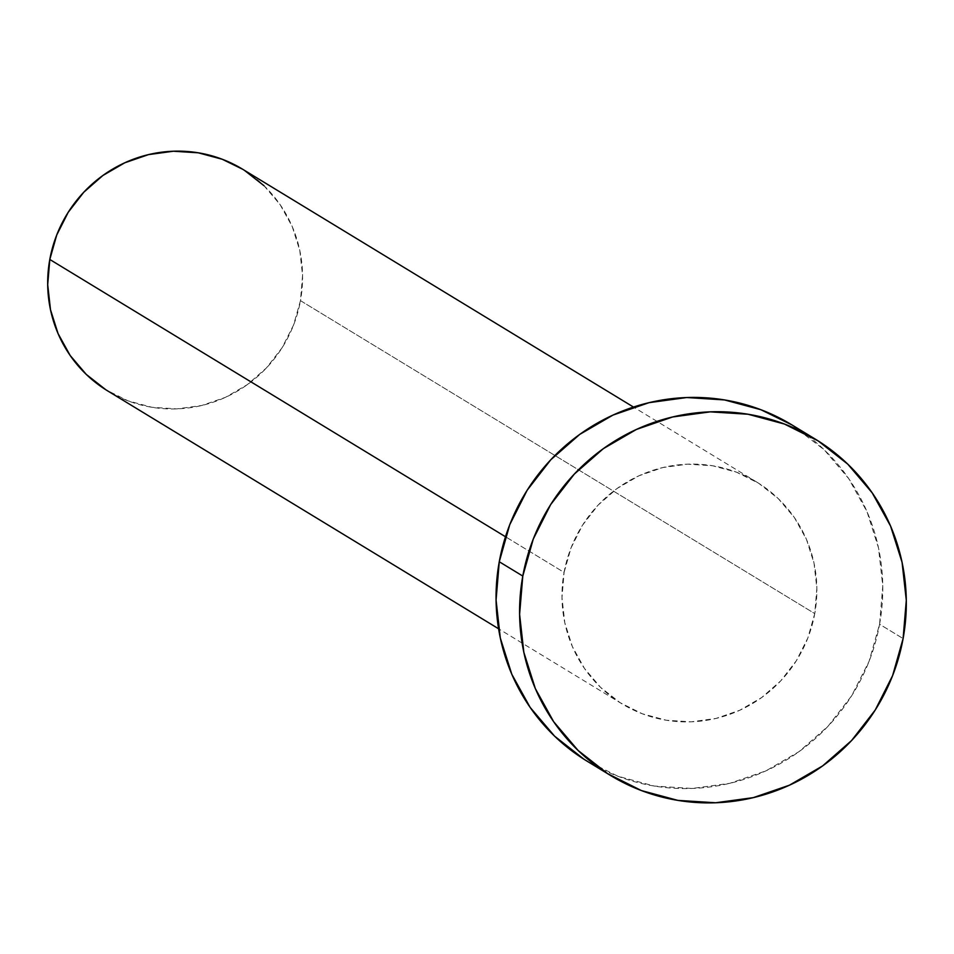 <?xml version="1.0" encoding="UTF-8"?>
<svg xmlns="http://www.w3.org/2000/svg" width="954" height="954" viewBox="0 0 954 954"><rect width="100%" height="100%" fill="white"/><g stroke="black" fill="none" stroke-linecap="round" stroke-linejoin="round"><path stroke-width="0.72" stroke-dasharray="4.77 3.58" d="M107.683 390.901A129.756 126.584 121.3 0 0 300.474 300.653L814.752 613.589A129.756 126.584 -58.7 0 1 621.972 703.837A129.756 126.584 -58.7 0 1 564.088 572.4L561.978 597.621L564.78 622.664L572.364 646.562L584.444 668.408L600.555 687.357L620.088 702.681L642.292 713.783L666.297 720.246L691.185 721.82L716.013 718.445L739.827 710.241L761.686 697.541L780.777 680.822L796.363 660.717L807.835 638.023L814.752 613.589L816.851 588.368L814.06 563.325L806.476 539.427L794.396 517.581L778.273 498.632L758.752 483.308L736.548 472.206L712.543 465.743L687.643 464.169L662.827 467.543L639.013 475.748L617.143 488.448L598.051 505.167L582.477 525.272L571.005 547.966L564.088 572.4L505.489 536.744L564.088 572.4A129.756 126.584 -58.7 0 1 756.868 482.152A129.756 126.584 -58.7 0 1 814.752 613.589L300.474 300.653A129.756 126.584 121.3 0 0 242.59 169.204M587.08 761.173A196.87 192.052 121.3 0 0 879.576 624.25L903.104 638.56L879.576 624.25A196.87 192.052 121.3 0 0 791.76 424.816M791.999 424.959L824.244 449.823L848.69 478.574L867.019 511.714L878.527 547.978L882.772 585.983L879.576 624.25L869.082 661.313L851.672 695.752L828.036 726.244L799.07 751.609L765.895 770.892L729.774 783.329L692.103 788.457L654.337 786.06L617.906 776.258L584.23 759.408M263.996 185.696L280.118 204.633L292.198 226.48L299.783 250.389L302.573 275.432L300.474 300.653L293.546 325.075L282.074 347.781L266.5 367.874L247.408 384.593L225.538 397.305L201.735 405.498L176.907 408.884L152.008 407.31L128.003 400.847L105.811 389.733M242.745 169.299L244.462 170.372M756.868 482.152L633.48 407.06M621.972 703.837L498.572 628.758"/><path stroke-width="1.43" d="M633.48 407.06L242.59 169.204A129.756 126.584 121.3 0 0 49.799 259.464L505.489 536.744L49.799 259.464A129.756 126.584 121.3 0 0 107.683 390.901L498.572 628.758M522.792 576.061A196.87 192.052 -58.7 0 1 815.288 439.126A196.87 192.052 -58.7 0 1 903.104 638.56A196.87 192.052 -58.7 0 1 610.608 775.495A196.87 192.052 -58.7 0 1 522.792 576.061L499.264 561.751L522.792 576.061L533.286 538.998L550.685 504.559L574.332 474.066L603.298 448.69L636.473 429.419L672.594 416.981L710.265 411.854L748.031 414.239L784.462 424.053L818.138 440.891L847.772 464.145L872.218 492.884L890.559 526.036L902.067 562.3L906.3 600.293L903.104 638.56L892.61 675.623L875.212 710.062L851.564 740.554L822.598 765.931L789.423 785.202L753.302 797.639L715.631 802.767L677.865 800.382L641.434 790.58L607.758 773.73L578.124 750.488L553.678 721.737L535.337 688.597L523.841 652.321L519.596 614.328L522.792 576.061M815.288 439.126L791.76 424.816A196.87 192.052 121.3 0 0 499.264 561.751A196.87 192.052 121.3 0 0 587.08 761.173L610.608 775.495M584.23 759.408L554.596 736.166L530.15 707.415L511.809 674.275L500.301 638.011L496.068 600.006L499.264 561.751L509.758 524.676L527.157 490.237L550.804 459.745L579.77 434.38L612.945 415.097L649.066 402.66L686.737 397.532L724.503 399.929L760.934 409.731L791.999 424.959M105.811 389.733L86.277 374.421L70.155 355.472L58.075 333.626L50.49 309.728L47.7 284.686L49.799 259.464L56.727 235.03L68.199 212.325L83.773 192.231L102.865 175.512L124.735 162.812L148.538 154.608L173.366 151.233L198.265 152.807L222.27 159.27L242.745 169.299M244.462 170.372L263.996 185.696"/></g></svg>
